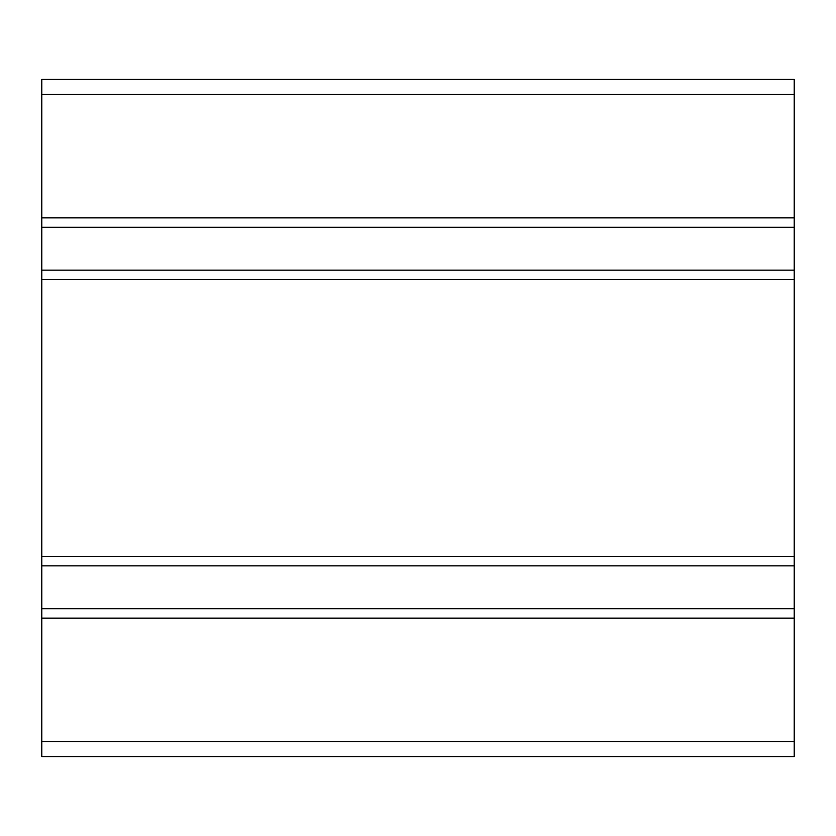 <?xml version="1.0" encoding="UTF-8"?>
<svg xmlns="http://www.w3.org/2000/svg" width="836" height="836" viewBox="0 0 836 836"><rect width="100%" height="100%" fill="white"/><g stroke="black" fill="none" stroke-linecap="round" stroke-linejoin="round"><path stroke-width="1.25" d="M794.2 94.468L794.2 79.42L41.8 79.42L41.8 94.468L794.2 94.468L794.2 279.558L41.8 279.558L41.8 94.468M41.8 741.532L794.2 741.532L794.2 756.58L41.8 756.58L41.8 556.442L794.2 556.442L794.2 279.558M794.2 556.442L794.2 618.138L41.8 618.138M794.2 741.532L794.2 618.138M41.8 556.442L41.8 279.558M41.8 217.862L794.2 217.862M41.8 608.733L794.2 608.733M41.8 565.847L794.2 565.847M41.8 270.153L794.2 270.153M41.8 227.267L794.2 227.267"/></g></svg>
